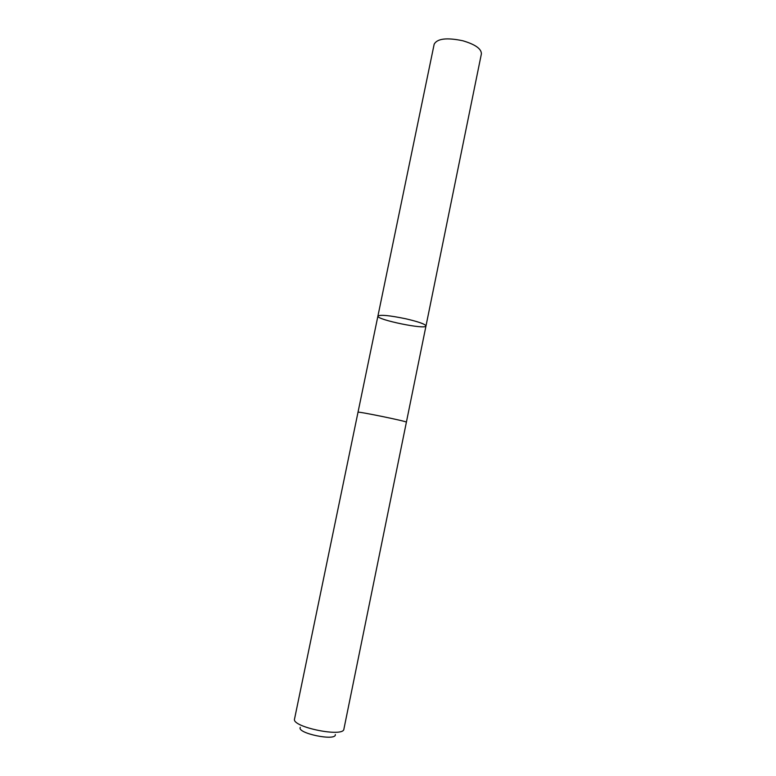 <?xml version="1.0" encoding="UTF-8"?>
<svg xmlns="http://www.w3.org/2000/svg" width="776" height="776" viewBox="0 0 776 776"><rect width="100%" height="100%" fill="white"/><g stroke="black" fill="none" stroke-linecap="round" stroke-linejoin="round"><path stroke-width="1.16" d="M405.79 318.781C418.623 321.778 425.355 324.174 425.985 325.959C426.121 329.926 376.224 319.683 377.912 316.084C380.172 314.522 389.474 315.415 405.79 318.781C418.623 321.778 425.355 324.174 425.985 325.959L481.392 53.874C481.45 48.81 475.251 44.436 462.797 40.759C446.782 37.423 437.237 38.567 434.172 44.183L377.912 316.084C380.172 314.522 389.474 315.415 405.79 318.781M425.985 325.959L406.391 422.173C408.001 421.533 356.785 411.028 358.008 412.25L377.912 316.084M406.391 422.183L343.894 729.12C343.652 737.743 291.369 727.005 294.54 718.993L358.008 412.25M335.319 734.533C336.512 741.517 296.442 733.291 300.293 727.335"/></g></svg>
